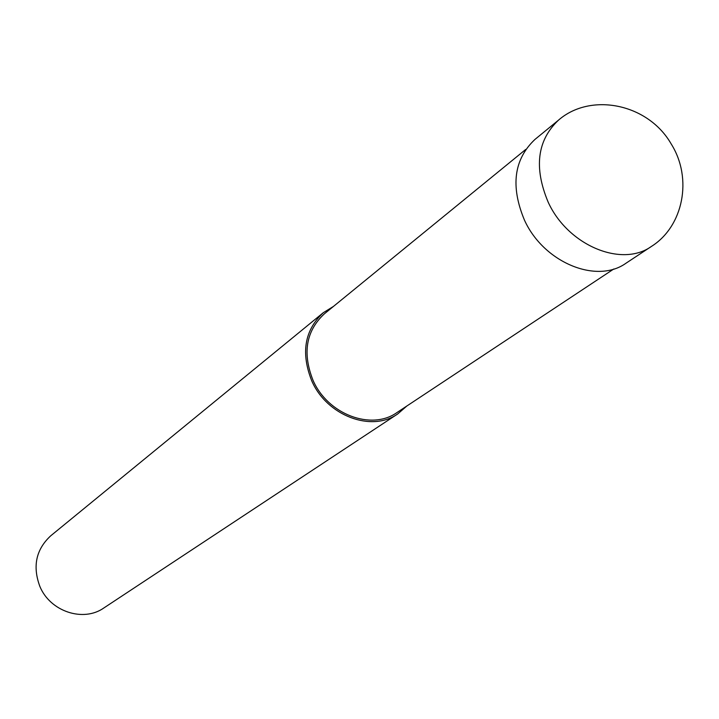 <?xml version="1.0" encoding="UTF-8"?>
<svg xmlns="http://www.w3.org/2000/svg" width="719" height="719" viewBox="0 0 719 719"><rect width="100%" height="100%" fill="white"/><g stroke="black" fill="none" stroke-linecap="round" stroke-linejoin="round"><path stroke-width="1.08" d="M525.751 149.417L324.296 313.897C306.024 330.974 302.277 353.137 313.053 380.369C327.783 414.468 371.453 430.816 396.96 412.553L613.81 268.978M333.49 306.393L323.244 312.729L50.716 535.817C36.031 549.433 32.409 566.293 39.86 586.407C50.123 611.554 83.296 622.51 103.851 607.968L397.76 413.91L406.846 406.01M323.244 312.729C304.541 330.246 300.713 352.948 311.749 380.854C326.857 415.816 371.606 432.595 397.76 413.91M558.456 120.181L534.927 139.45C513.86 159.366 510.364 186.239 524.43 220.059C543.6 262.516 596.599 284.391 626.042 263.181L651.432 246.419C683.14 226.566 693.035 178.654 671.178 143.926C647.963 103.419 590.488 92.149 558.456 120.181L558.456 120.181C537.174 140.331 533.741 167.644 548.157 202.12C567.794 245.404 621.674 267.881 651.432 246.419"/></g></svg>
